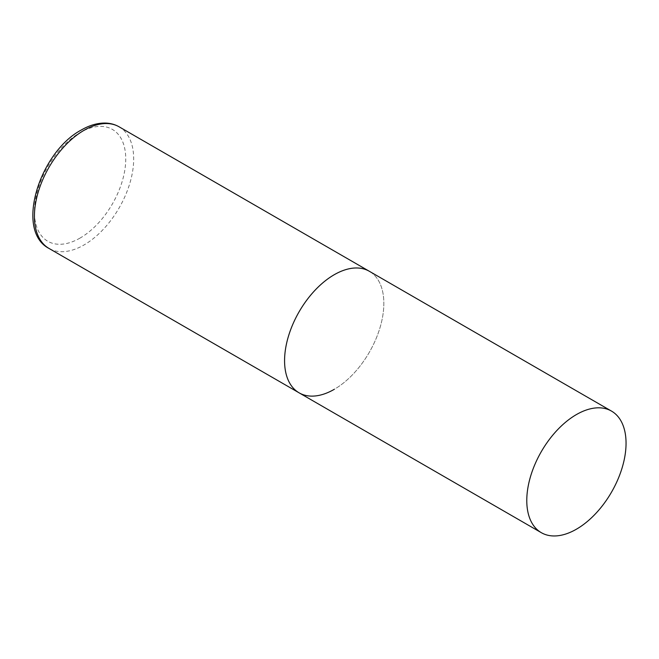 <?xml version="1.0" encoding="UTF-8"?>
<svg xmlns="http://www.w3.org/2000/svg" width="659" height="659" viewBox="0 0 659 659"><rect width="100%" height="100%" fill="white"/><g stroke="black" fill="none" stroke-linecap="round" stroke-linejoin="round"><path stroke-width="0.49" stroke-dasharray="3.29 2.47" d="M299.112 392.838A70.192 40.529 120 0 0 353.199 374.032A70.192 40.529 120 0 0 383.843 303.387A70.192 40.529 120 0 0 369.304 271.261A70.192 40.529 -60 0 1 380.062 327.507A70.192 40.529 -60 0 1 334.204 389.362M119.147 126.833A70.192 40.529 -60 0 1 129.905 183.078A70.192 40.529 -60 0 1 84.055 244.934A70.192 40.529 -60 0 1 48.955 248.41M80.085 238.056A64.574 37.283 -60 0 1 34.416 211.696A64.574 37.283 -60 0 1 80.085 132.599A64.574 37.283 -60 0 1 125.745 158.967A64.574 37.283 -60 0 1 80.085 238.056"/><path stroke-width="0.99" d="M334.204 389.362A70.192 40.529 -60 0 1 299.112 392.838A70.192 40.529 -60 0 1 288.354 336.584A70.192 40.529 -60 0 1 334.204 274.737A70.192 40.529 -60 0 1 369.304 271.261A70.192 40.529 120 0 0 315.208 290.059A70.192 40.529 120 0 0 284.573 360.704A70.192 40.529 120 0 0 299.112 392.838L48.955 248.41A70.192 40.529 -60 0 1 38.197 192.164A70.192 40.529 -60 0 1 84.055 130.309A70.192 40.529 -60 0 1 119.147 126.833C114.905 124.411 110.218 123.151 105.086 123.06C97.318 123.002 89.369 125.325 81.246 130.029C39.499 152.196 14.753 230.699 48.955 248.41M626.05 443.227A70.192 40.529 120 0 0 611.511 411.101A70.192 40.529 120 0 0 557.423 429.899A70.192 40.529 120 0 0 526.78 500.543A70.192 40.529 120 0 0 541.319 532.678A70.192 40.529 120 0 0 595.415 513.872A70.192 40.529 120 0 0 626.05 443.227M611.511 411.101L119.147 126.833M299.112 392.838L541.319 532.678"/></g></svg>
